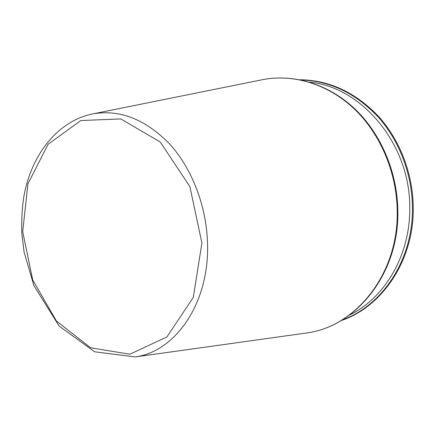 <?xml version="1.0" encoding="UTF-8"?>
<svg xmlns="http://www.w3.org/2000/svg" width="435" height="435" viewBox="0 0 435 435"><rect width="100%" height="100%" fill="white"/><g stroke="black" fill="none" stroke-linecap="round" stroke-linejoin="round"><path stroke-width="0.65" d="M349.403 315.098C384.616 298.214 410.325 255.312 409.732 208.066C410.515 144.534 361.757 86.897 309.698 82.199M207.5 242.801C206.386 205.755 191.873 168.432 169.688 144.061C145.807 119.581 120.495 109.462 93.759 113.698C57.768 120.462 31.26 154.789 23.838 196.593C22.038 208.669 21.375 220.964 21.842 233.464L24.094 252.115L33.908 285.681L59.16 326.087L94.651 351.79L135.225 356.928C175.609 351.676 209.833 302.591 207.5 242.801M201.911 243.034L189.888 186.669L160.259 142.027L120.794 118.913L80.779 120.544L48.106 144.257L27.927 183.831L22.691 231.659L32.685 279.912L56.403 320.997L90.567 347.766L129.842 354.215L166.888 336.962L193.292 297.371L201.911 243.034M303.26 333.449L306.963 332.933C355.623 326.571 398.378 274.295 397.226 211.524C396.916 172.635 380.391 133.817 354.286 108.908C328.055 84.091 294.038 73.988 263.746 79.436L260.081 80.176M341.992 320.035C382.033 306.104 413.163 259.956 412.434 207.859C412.206 174.397 399.428 140.858 378.309 117.156C355.672 93.215 329.926 80.828 301.063 79.996M135.225 356.928L306.963 332.933C356.205 326.451 399.036 273.854 397.851 211.296C397.53 172.526 381.06 133.849 354.906 108.946C328.632 84.129 294.354 73.917 263.746 79.436L93.759 113.698M299.878 79.752C329.154 80.105 355.341 92.28 378.428 116.275C399.966 140.037 413.016 173.891 413.25 207.696C414 260.511 381.93 307.219 340.948 320.66"/></g></svg>
